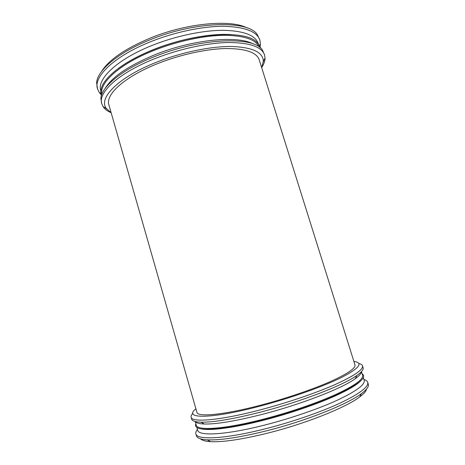 <?xml version="1.0" encoding="UTF-8"?>
<svg xmlns="http://www.w3.org/2000/svg" width="465" height="465" viewBox="0 0 465 465"><rect width="100%" height="100%" fill="white"/><g stroke="black" fill="none" stroke-linecap="round" stroke-linejoin="round"><path stroke-width="0.7" d="M200.572 438.861C202.043 440.413 205.379 441.349 210.581 441.663C223.055 442.267 242.079 439.425 267.66 433.136C305.772 423.65 346.21 407.398 359.712 396.924C363.886 393.797 366.158 391.175 366.53 389.071M197.462 429.387C196.061 431.096 195.532 432.584 195.87 433.857L196.416 435.775C197.044 438.094 200.688 439.454 207.344 439.849C220.119 440.413 239.742 437.431 266.218 430.898C305.685 421.046 347.576 404.277 361.421 393.628C366.757 389.629 369.047 386.491 368.297 384.206L367.693 382.306C367.28 381.056 366.019 380.108 363.909 379.452M195.87 433.857C196.724 440.303 225.112 439.1 265.579 428.736C292.247 421.953 320.92 412.031 340.293 403.016C359.753 393.652 368.89 386.752 367.693 382.306M196.916 427.486L197.706 430.259C198.508 436.368 226.066 435.002 265.224 424.923C291.014 418.331 318.74 408.77 337.52 400.115C356.399 391.129 365.287 384.526 364.182 380.312L363.316 377.568M200.694 428.794C206.053 430.079 215.853 429.608 230.094 427.387C240.097 425.777 251.338 423.377 263.818 420.186C289.271 413.67 316.927 404.201 335.567 395.744C348.674 389.757 357.114 384.753 360.887 380.736M195.846 423.737C193.37 429.619 204.559 430.764 229.425 427.166C239.527 425.539 250.885 423.109 263.492 419.883C289.218 413.292 317.176 403.725 336.003 395.192C358.742 384.509 367.455 377.394 362.148 373.843M195.213 421.517L196.242 425.109C196.957 430.939 224.403 429.271 263.504 419.128C289.259 412.496 316.973 402.992 335.776 394.477C354.685 385.642 363.618 379.219 362.572 375.209L361.45 371.645M195.346 421.552C196.34 423.011 199.322 423.83 204.292 424.016C216.353 424.301 235.627 421.092 262.103 414.396C301.012 404.44 342.35 388.281 355.248 378.725C359.294 375.836 361.334 373.511 361.357 371.744M192.905 413.28C191.435 414.821 190.842 416.129 191.127 417.221L191.673 419.128C192.167 420.965 195.283 421.982 201.019 422.179C213.371 422.412 233.244 419.046 260.644 412.089C300.931 401.737 343.757 385.084 356.969 375.395C361.654 372.07 363.694 369.506 363.095 367.699L362.497 365.804C362.136 364.74 360.921 363.967 358.846 363.496M191.127 417.221C191.714 422.726 219.736 420.517 260.005 409.938C286.545 403.01 315.189 393.297 334.637 384.753C354.191 375.9 363.479 369.582 362.497 365.804M195.905 408.816C182.919 418.796 209.628 419.459 259.679 406.236C290.363 398.197 323.402 386.491 341.659 377.429C359.509 368.117 363.584 362.781 353.882 361.421M260.528 405.213C284.911 398.813 311.195 389.932 329.133 382.131C347.198 374.046 355.812 368.303 354.975 364.897L259.214 59.805C256.639 52.353 245.596 48.593 226.095 48.523C206.942 48.883 181.257 54.376 159.001 63.083C181.257 54.376 206.942 48.883 226.095 48.523C245.596 48.593 256.639 52.353 259.214 59.805L354.975 364.897C355.812 368.303 347.198 374.046 329.133 382.131C311.195 389.932 284.911 398.813 260.528 405.213C223.479 415.001 197.445 417.285 196.91 412.316C197.445 417.285 223.479 415.001 260.528 405.213M108.903 104.898C105.113 94.505 125.143 76.184 159.001 63.083C125.143 76.184 105.113 94.505 108.903 104.898L196.91 412.316L108.903 104.898M111.164 112.786L106.247 108.362C98.167 97.964 118.691 76.859 157.536 61.822C182.449 52.051 211.383 46.198 231.832 46.477C252.553 47.337 263.056 52.254 263.341 61.235L261.673 67.634M110.856 112.606C107.316 111.065 104.73 109.095 103.108 106.694L101.771 103.823C97.644 92.512 119.057 72.569 155.758 58.288C179.926 48.779 207.884 42.827 228.675 42.507C249.821 42.681 261.789 46.837 264.579 54.98L265.044 58.113C265.009 61.014 263.934 64.077 261.824 67.315M101.771 103.823L100.899 98.743C100.806 87.182 122.08 69.297 155.194 56.37C201.641 37.555 255 36.171 262.51 50.255L264.579 54.98M263.963 60.095L263.324 61.909M106.636 108.92L105.096 107.758M105.23 88.309C112.245 76.731 128.962 65.478 155.38 54.55C193.039 39.351 237.865 35.276 253.152 43.931M101.841 94.343C99.068 82.88 119.784 63.821 154.136 50.354C176.956 41.309 203.327 35.666 223.34 35.317C243.736 35.421 255.721 39.351 259.301 47.105M101.382 95.749C100.585 93.517 100.574 91.047 101.347 88.333C104.311 76.899 124.521 61.101 153.694 49.616C195.585 32.567 244.817 30.033 256.401 41.809C258.54 43.652 259.894 45.721 260.458 48.023M118.348 68.442C127.608 61.549 139.442 55.207 153.857 49.418C179.92 38.973 210.79 33.213 231.262 34.567M100.829 91.001L100.766 90.78C96.581 79.166 117.192 59.177 152.613 45.227C175.927 35.945 202.949 30.318 223.136 30.306C243.683 30.789 255.39 35.201 258.238 43.536L258.308 43.757M101.033 94.529L99.347 92.611L97.516 88.891C93.174 76.818 114.285 56.079 150.823 41.641C174.881 32.021 202.804 26.232 223.653 26.284C244.869 26.86 256.953 31.486 259.912 40.164L260.429 44.285L260.08 46.814M97.516 88.891L96.627 82.741C97.173 70.523 118.098 52.498 150.259 39.728C195.614 21.041 248.368 20.117 257.267 34.55L259.912 40.164M101.469 71.616C108.839 59.822 125.178 48.616 150.468 37.996C186.982 23.018 230.78 19.21 247.101 27.923M359.712 396.924L361.421 393.628M210.581 441.663L207.344 439.849M335.567 395.744L336.003 395.192M230.094 427.387L229.425 427.166M355.248 378.725L356.969 375.395M204.292 424.016L201.019 422.179M263.341 61.235L265.044 58.113M106.247 108.362L103.108 106.694M259.615 45.768L260.429 44.285M100.841 93.401L99.347 92.611"/></g></svg>
